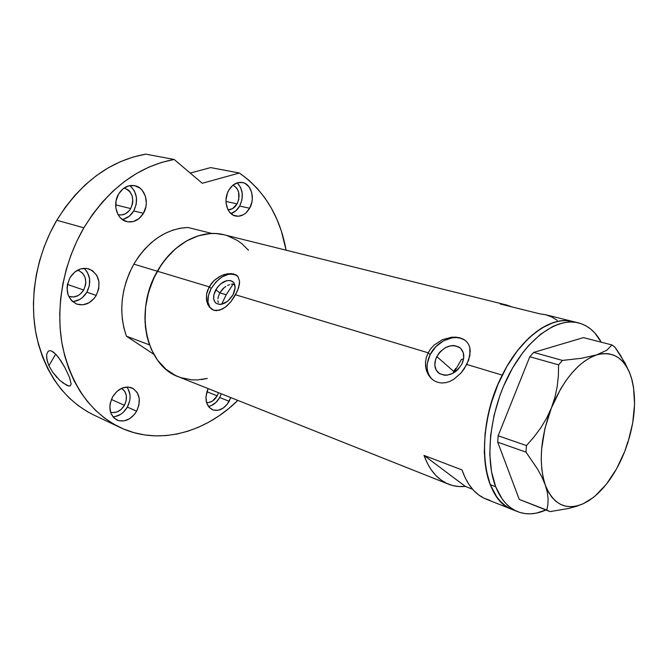 <?xml version="1.0" encoding="UTF-8"?>
<svg xmlns="http://www.w3.org/2000/svg" width="668" height="668" viewBox="0 0 668 668"><rect width="100%" height="100%" fill="white"/><g stroke="black" fill="none" stroke-linecap="round" stroke-linejoin="round"><path stroke-width="1" d="M455.685 368.394L453.722 371.408L455.685 368.394M215.797 289.795C221.258 281.704 226.861 278.94 232.606 281.512C235.796 284.451 235.913 288.935 232.932 294.972L227.83 301.118L221.551 304.282L219.572 304.449L216.24 303.406L215.021 302.228L213.685 298.821L213.96 294.463L217.225 287.566L220.816 283.741L227.02 280.56L230.794 280.618L233.6 282.472L234.493 283.992L235.094 287.958L232.932 294.972C227.479 303.063 221.901 305.861 216.181 303.356C212.9 300.391 212.775 295.866 215.797 289.795L219.805 292.834L215.797 289.795M222.436 289.252L219.805 292.834L224.064 287.741L222.436 289.252M225.834 286.455L224.064 287.741L225.834 286.455M229.575 284.668L227.688 285.428L229.575 284.668M233.182 284.025L231.42 284.201L233.182 284.025L226.193 294.772L219.805 292.834L218.252 296.817L219.805 292.834L226.193 294.772L233.182 284.025L234.911 285.37L233.182 284.025M463.509 358.908L461.388 359.476L463.509 358.908M436.797 356.57C443.794 346.158 451.593 343.277 460.194 347.928C464.327 351.969 464.878 357.38 461.839 364.144L458.056 369.412L455.601 371.567L452.912 373.287L447.218 375.157L444.445 375.241L439.577 373.704L436.204 370.156L434.818 365.137L435.611 359.426L438.45 353.865L440.513 351.41L445.548 347.577L451.15 345.665L453.906 345.531L458.807 346.951L460.761 348.454L463.291 352.779L463.684 358.29L461.839 364.144C454.875 374.523 447.126 377.478 438.592 373.011C434.267 368.92 433.666 363.442 436.797 356.57L453.722 371.408L436.797 356.57M466.306 341.34L466.306 341.34C456.854 332.58 437.156 340.004 430.175 354.574L428.155 352.813L430.776 348.688L434.142 345.047L442.416 339.686L451.568 337.231L456.002 337.165L460.06 337.874L463.592 339.319L466.448 341.465L468.535 344.237L469.813 347.585L470.255 351.385L468.711 359.977L464.235 368.828L461.145 372.869L453.747 379.349L449.681 381.478L445.523 382.722L441.414 382.989L437.482 382.255L433.891 380.568L430.776 377.996L428.28 374.673L426.518 370.765L425.574 366.423L425.516 361.872L426.384 357.263L428.155 352.813L235.57 294.788L230.894 301.727L225.3 307.23L219.405 310.294L213.827 310.253L209.334 307.063L206.704 301.368L206.554 294.212L207.514 290.471L211.422 283.441L214.228 280.426L219.104 276.836L222.594 275.141L227.821 273.713L233.9 273.972L238.008 276.61L239.587 281.32L238.66 287.624L235.57 294.788L428.155 352.813L430.776 348.688L434.142 345.047L442.416 339.686L451.568 337.231L460.06 337.874L463.592 339.319L466.448 341.465L468.535 344.237L469.813 347.585L469.88 355.568L466.798 364.452L502.236 375.132L466.798 364.452L461.145 372.869L453.747 379.349L449.681 381.478L445.523 382.722L441.414 382.989L437.482 382.255L433.891 380.568L430.776 377.996L428.28 374.673L425.942 368.644L425.516 361.872L426.384 357.263L428.155 352.813L430.175 354.574C425.458 364.795 426.201 373.111 432.421 379.507L432.413 379.507M237.056 275.608C228.18 271.759 219.58 276.034 211.255 288.417L209.151 286.831L157.356 271.225C133.809 310.695 146.15 365.738 178.498 376.802L448.562 484.191M514.535 510.327L509.525 508.256L504.833 505.275L500.516 501.392L496.608 496.633L490.237 484.634L486.053 469.696L484.292 452.386L485.085 433.432L488.45 413.651L491.055 403.731L497.969 384.401L506.878 366.481L517.366 350.758L528.939 337.891L541.08 328.397L553.238 322.586L559.174 321.108L564.928 320.582L573.027 321.533C551.517 315.855 522.209 336.363 503.288 373.061C484.317 409.676 479.123 456.862 490.237 484.634L495.681 486.738L502.027 498.762L505.918 503.53L510.227 507.413L514.903 510.394L519.896 512.456L525.148 513.6L530.609 513.826L536.22 513.149L545.915 510.001C535.87 514.477 526.459 515.028 517.683 511.671C508.156 507.814 500.825 499.505 495.681 486.738L490.237 484.634C495.405 497.368 502.77 505.668 512.323 509.542L515.103 510.502L512.323 509.542C481.152 499.806 474.08 429.382 502.236 375.132C520.89 337.073 551.267 315.338 573.01 321.533L564.978 320.582L559.225 321.099L553.296 322.569L541.13 328.364L528.998 337.841L517.416 350.692L506.92 366.398L498.002 384.317L491.08 403.639L488.467 413.559L485.102 433.34L484.292 452.303L486.037 469.621L490.212 484.576L496.575 496.583L500.474 501.351L504.791 505.242L509.484 508.239L514.485 510.31M489.945 500.374L484.016 498.194L478.488 494.804L473.445 490.245L468.978 484.534L465.145 477.745L462.014 469.946L424.005 455.401L465.354 486.404L458.816 486.529L452.495 485.494L446.491 483.273L440.88 479.891L435.753 475.365L431.186 469.729L427.244 463.049L424.005 455.401L465.354 486.404L472.552 489.243L465.354 486.404C459.484 487.022 453.898 486.296 448.604 484.208C437.64 479.741 429.44 470.13 424.005 455.401L462.014 469.946C467.249 484.976 475.274 494.696 486.095 499.113L512.289 509.534M237.349 291.164L230.894 301.727L226.753 306.044L222.352 309.117L216.532 310.678L213.827 310.253L211.397 309.034L207.74 304.466L206.42 299.665L206.554 294.212L209.151 286.831L214.228 280.426L220.841 275.917L224.373 274.506L231.061 273.538L236.255 275.007L238.008 276.61L239.587 281.32L239.42 284.309L237.349 291.164M572.752 321.467L545.622 314.72L539.585 313.793L500.357 304.024L506.461 304.984L224.331 234.827C201.469 228.598 172.812 243.386 157.356 271.225L209.151 286.831L211.255 288.417C206.671 297.527 206.754 304.424 211.514 309.109M506.461 304.984L512.039 306.929L506.745 305.059L500.357 304.024L539.585 313.793L545.898 314.795L551.81 316.991L557.237 320.331M248.496 250.241L241.991 243.803L237.382 240.455L227.195 235.654M224.348 234.827L216.031 233.549L210.211 233.566L198.379 235.779L186.689 240.872L175.642 248.68L165.714 258.942L161.314 264.862L153.882 277.971L148.555 292.317L145.566 307.255L145.031 322.135L146.968 336.321L151.244 349.222L157.64 360.303L165.856 369.162L175.517 375.483L180.761 377.637L191.791 379.85L197.477 379.917L207.289 378.439L201.494 379.549M217.927 298.821L218.252 296.817L217.927 298.821M218.211 302.571L217.918 300.759L218.211 302.571M236.706 275.366L234.293 274.281L228.481 274.214L222.077 276.886L216.04 281.871L211.255 288.417L208.424 295.582L207.973 302.303L210.002 307.564M464.01 339.711L460.427 338.217L456.444 337.574L452.203 337.799L443.594 340.764L435.878 346.65L430.175 354.574L427.32 363.384L427.111 367.726L427.745 371.792L429.198 375.449L431.428 378.547M453.722 371.408L452.921 373.278L453.722 371.408L454.399 371.617L453.722 371.408M630.216 374.289L625.315 363.542L614.902 347.101L611.946 344.955L583.473 337.607L533.657 352.412L583.473 337.607L611.946 344.955L606.753 350.249L596.658 354.883L581.436 358.273L562.448 360.419L533.657 352.412L529.799 356.745L498.153 435.77L529.799 356.745L558.59 364.862L558.373 375.499L557.254 386.238L554.999 397.068L551.426 407.889L546.641 418.16L540.738 427.904L533.899 437.072L526.451 445.598L498.153 435.77L497.718 442.183L519.253 499.397L497.718 442.183L525.966 452.127L537.515 468.994L541.948 477.119L545.247 484.91L547.292 492.207L548.094 498.779L547.869 504.716L546.8 510.093L519.253 499.397L550.048 511.605L568.276 508.54L576.25 506.386L583.206 503.747L589.485 500.257M629.173 371.608L620.489 355.351L614.902 347.101L611.946 344.955L606.753 350.249L596.658 354.883L581.436 358.273L562.448 360.419L558.59 364.862L558.373 375.499L557.254 386.238L554.999 397.068L551.426 407.889L546.641 418.16L540.738 427.904L533.899 437.072L526.451 445.598L525.966 452.127L537.515 468.994L541.948 477.119L545.247 484.91C538.391 463.166 540.454 437.49 551.426 407.889C563.658 379.14 578.739 361.471 596.658 354.883C613.6 350.642 625.231 358.432 631.544 378.247L633.347 386.939L631.903 379.507C637.021 401 634.625 424.99 624.73 451.476L627.853 441.74M624.73 451.476C616.622 471.817 606.026 487.248 592.959 497.76L583.206 503.747L589.176 500.457L595.088 496.04L606.402 484.191L616.48 469.011L624.73 451.476L628.012 442.149L632.679 423.078L634.567 404.382L633.523 387.189L631.536 378.23M631.903 379.507L629.557 372.61L626.517 366.607L622.818 361.63L618.518 357.764L613.675 355.092L608.364 353.698L602.661 353.623L596.658 354.883L590.47 357.497L584.208 361.421L577.97 366.623L571.9 373.003L566.088 380.468L560.677 388.876L551.426 407.889L544.904 428.597L541.598 449.372L541.23 459.283L541.74 468.627L543.084 477.219L545.247 484.91L548.169 491.581L551.776 497.117L556.01 501.434L560.769 504.49L565.963 506.235L571.507 506.686L577.286 505.843L583.206 503.747C565.971 510.903 553.321 504.624 545.247 484.91L547.292 492.207L548.094 498.779L547.869 504.716L546.8 510.093L550.048 511.605L568.276 508.54L576.25 506.386L583.206 503.747L588.775 500.733M495.681 486.738C484.626 458.891 489.903 411.53 508.907 374.748C527.87 337.883 557.17 317.258 578.622 322.928C588.116 325.5 595.664 331.921 601.242 342.2L594.821 332.99L590.704 329.074L586.178 325.976L581.285 323.738L576.058 322.394L570.547 321.984L564.802 322.519L558.882 324.013L552.828 326.46L540.621 334.192L528.697 345.481L523.011 352.337L512.506 368.135L503.58 386.137L499.839 395.723L494.019 415.504L490.629 435.361L489.803 454.39L491.531 471.758L495.681 486.738M558.59 364.862L529.799 356.745L533.657 352.412L562.448 360.419L558.59 364.862M525.966 452.127L497.718 442.183L498.153 435.77L526.451 445.598L525.966 452.127M550.048 511.605L519.253 499.397L550.048 511.605M461.388 359.476L453.856 372.752L461.488 359.334M221.634 304.266L226.193 294.772L221.634 304.266M211.965 233.483L187.892 227.462C166.148 228.698 148.129 240.931 133.825 264.136L157.356 271.225C171.885 247.427 190.088 234.852 211.965 233.483L187.892 227.462L180.352 228.222L172.778 230.159L165.305 233.266L158.049 237.491L151.152 242.785L144.739 249.064L138.927 256.22L133.825 264.136C120.875 288.501 118.395 312.515 126.402 336.179L149.49 344.888C141.558 320.757 144.179 296.2 157.356 271.225L133.825 264.136L129.525 272.669L126.118 281.679L123.655 290.981L122.186 300.425L121.735 309.827L122.302 319.028L123.872 327.863L126.402 336.179L149.49 344.888L146.985 336.413L145.457 327.395L144.931 317.993L145.44 308.382L146.968 298.721L149.498 289.194L152.98 279.976L157.356 271.225L162.533 263.108L168.428 255.761L174.916 249.314L181.888 243.87L189.211 239.52L196.751 236.313L204.383 234.293L211.965 233.483M153.765 354.257L126.402 336.179L153.765 354.257M208.408 406.445C213.042 405.534 216.808 402.553 219.697 397.51L229.157 401.309C224.498 408.841 218.954 411.663 212.524 409.776C205.711 405.651 204.233 398.587 208.09 388.567L205.911 396.909L206.621 402.812L209.201 407.422L213.259 410.043L218.152 410.294L223.129 408.156L227.446 403.973L230.752 397.585L229.157 401.309L219.697 397.51L221.283 393.819L219.697 397.51L215.973 402.437L211.247 405.618L208.733 406.386M112.909 416.84C118.879 416.44 123.697 413.183 127.363 407.079L136.606 411.229C131.137 419.671 124.59 422.619 116.958 420.063C109.368 415.095 107.932 407.346 112.65 396.809L110.22 403.338L109.836 406.712L110.788 413.016L113.877 417.917L118.595 420.673L124.215 420.898L129.868 418.577L134.711 414.085L136.606 411.229L138.977 404.825L139.203 398.303L137.249 392.634L133.375 388.667L128.164 387.022L122.386 387.974L116.925 391.406L112.65 396.809C118.069 388.542 124.49 385.57 131.922 387.908C139.779 392.792 141.34 400.566 136.606 411.229L127.363 407.079L129.717 400.733L130.101 397.46L129.934 394.27L127.964 388.642M72.47 301.544C78.482 301.143 83.291 298.028 86.873 292.192L96.234 295.431C91.073 303.33 84.577 306.22 76.753 304.099C66.975 298.671 64.729 289.854 70.015 277.654L67.435 284.535L67.05 288.167L68.161 295.089L71.568 300.683L76.737 304.099L82.849 304.833L88.978 302.813L94.205 298.362L96.234 295.431L98.747 288.701L98.931 281.645L96.743 275.316L92.493 270.665L86.807 268.411L80.527 268.928L74.624 272.168L70.015 277.654C75.092 269.981 81.404 267.075 88.978 268.912C99.114 274.231 101.536 283.065 96.234 295.431L86.873 292.192L89.37 285.528L89.537 278.539L87.349 272.268L85.446 269.697M122.152 219.388C126.987 218.553 130.853 215.731 133.75 210.921L143.428 213.317C139.086 220.156 133.5 222.92 126.678 221.609C116.875 219.48 112.291 204.224 118.612 194.021L116.082 200.784L115.873 207.998L118.011 214.528L119.856 217.217L122.135 219.38L127.596 221.818L133.55 221.5L139.103 218.511L143.428 213.317L145.9 206.696L146.309 203.155L145.407 196.25L142.342 190.455L140.121 188.251L134.719 185.671L128.724 185.846L123.062 188.777L118.612 194.021C122.879 187.391 128.298 184.618 134.869 185.704C145.065 187.608 149.732 203.072 143.428 213.317L133.75 210.921L136.197 204.366L136.422 197.361L134.402 190.948L130.402 186.088M230.944 213.576C234.526 212.449 237.432 209.952 239.662 206.07L249.607 208.241C245.891 214.344 241.215 216.941 235.579 216.023C226.903 214.461 222.945 199.941 228.748 190.28L227.354 193.286L226.001 199.891L226.085 203.222L227.771 209.284L229.291 211.789L233.399 215.246L238.376 216.265L243.444 214.72L245.774 213.05L249.607 208.241L251.869 202.103L252.304 198.813L251.686 192.409L249.181 187.023L245.148 183.475L242.743 182.573L237.599 182.723L232.673 185.42L228.748 190.28C232.406 184.326 236.973 181.738 242.442 182.506C251.393 183.917 255.368 198.571 249.607 208.241L239.662 206.07L241.908 199.982L242.259 193.478L240.655 187.516L237.324 182.99M57.139 377.721L52.463 371.884L48.956 365.722L55.678 354.057L48.956 365.722L46.919 359.676L46.626 354.549L48.213 351.226L49.716 350.658L51.645 351.034L56.187 354.591L60.763 360.595L64.846 367.475L69.455 377.22L71.167 384.025L70.056 386.004L66.942 385.461L59.728 380.301L52.463 371.884L48.956 365.722M93.929 415.07L87.333 411.613L77.972 405.418L69.23 397.978L61.222 389.352L54.05 379.608L47.82 368.828L42.618 357.104L38.51 344.571L35.579 331.353L33.868 317.601L33.417 303.464L34.235 289.119L36.331 274.74L39.679 260.487L44.247 246.55L49.975 233.09L56.788 220.265L83.876 227.813L76.903 241.023L71.025 254.9L66.324 269.254L62.85 283.925L60.646 298.721L59.736 313.467L60.112 327.988L61.765 342.108L64.662 355.66L68.737 368.494L73.931 380.484L80.168 391.498L87.349 401.443L95.39 410.219L104.175 417.767L113.585 424.038L123.53 428.998L133.884 432.63L144.538 434.926L155.385 435.895L166.315 435.569L177.237 433.975L188.042 431.161L198.647 427.178L208.967 422.076L218.92 415.93L228.431 408.799L237.816 400.391C204.976 432.922 158.383 445.781 120.056 427.445C90.781 412.916 71.626 385.97 62.583 346.617C55.135 308.524 63.026 263.626 83.876 227.813L92.593 214.37L102.371 202.07L113.051 191.073L124.473 181.529L136.464 173.521L148.855 167.15L161.481 162.458L174.156 159.46L145.774 154.141C110.02 160.604 80.352 182.648 56.788 220.265L83.876 227.813C107.949 189.011 138.042 166.223 174.156 159.46L202.262 183.266L239.42 173.012C264.419 190.764 279.984 216.49 286.096 250.183L281.337 231.019L276.861 219.196L271.333 208.082L264.77 197.786L257.23 188.426L248.755 180.135L239.42 173.012L202.262 183.266L174.156 159.46L145.774 154.141L133.224 157.013L120.749 161.539L108.508 167.693L96.685 175.425L85.437 184.669L74.933 195.315L65.339 207.23L56.788 220.265C36.381 255.001 28.841 298.613 36.406 335.754C45.558 374.147 64.671 400.558 93.77 414.987L119.981 427.403M68.729 386.054L62.308 382.505M46.626 354.549L48.213 351.226L49.716 350.658L51.645 351.034L53.857 352.395L58.517 357.405L64.846 367.475L69.455 377.22L71.167 384.025L70.056 386.004M237.098 203.874C234.76 207.806 231.738 209.785 228.038 209.827L232.481 208.683L237.098 203.874L225.976 201.46L237.098 203.874C240.647 195.373 239.286 189.119 233.032 185.128L236.731 188.067L238.626 192.075L238.785 199.306L237.098 203.874M130.711 208.575C127.479 213.626 123.321 215.68 118.244 214.72L121.083 215.004L125.475 213.768L129.241 210.679L130.711 208.575L115.673 204.876L130.711 208.575C134.719 198.655 132.581 191.816 124.315 188.05L128.172 189.921L129.843 191.549L132.155 195.866L132.849 201.001L132.548 203.64L130.711 208.575M83.667 290.029C79.834 295.866 75 298.003 69.18 296.442L73.655 296.984L78.239 295.498L80.319 294.054L83.667 290.029L67.46 284.434L83.667 290.029C87.608 280.861 85.805 274.289 78.256 270.315L82.582 273.12L85.053 277.287L85.83 282.364L85.546 285.011L83.667 290.029M124.432 405.309C120.649 411.229 116.007 413.5 110.504 412.139L113.009 412.624L117.309 411.847L121.309 409.275L124.432 405.309L111.381 399.456L124.432 405.309C127.838 397.852 126.895 392.183 121.601 388.3L124.874 391.456L126.352 395.681L126.194 400.541L124.432 405.309M217.167 395.84C214.353 400.566 210.812 402.812 206.546 402.57L208.925 402.495L212.649 400.925L217.167 395.84L206.846 391.699L217.167 395.84L218.478 392.7L217.167 395.84M210.662 167.593L239.42 173.012L210.662 167.593L190.205 173.054L210.662 167.593M47.729 362.615L46.551 356.937M231.036 213.551L235.846 210.829L239.662 206.07C243.887 196.868 243.052 189.127 237.157 182.857M123.922 219.012L129.45 216.065L133.75 210.921C138.485 200.709 137.157 192.275 129.767 185.612M73.563 301.477L79.659 299.489L82.431 297.561L86.873 292.192C91.441 282.756 90.472 274.79 83.959 268.294M115.03 416.623L120.657 414.344L123.221 412.356L127.363 407.079C131.17 399.414 130.978 392.726 126.786 387.006M460.686 348.379L460.194 347.928M517.658 511.663L512.323 509.542M578.354 322.861L573.01 321.533"/></g></svg>
